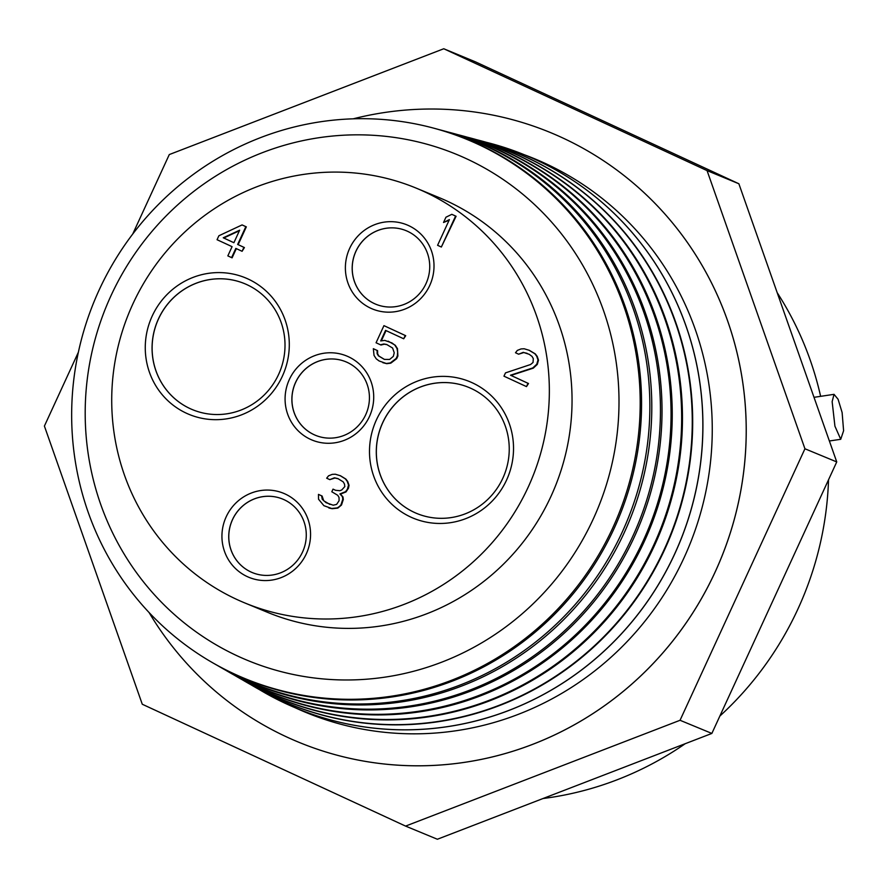 <?xml version="1.0" encoding="UTF-8"?>
<svg xmlns="http://www.w3.org/2000/svg" width="888" height="888" viewBox="0 0 888 888"><rect width="100%" height="100%" fill="white"/><g stroke="black" fill="none" stroke-linecap="round" stroke-linejoin="round"><path stroke-width="1.33" d="M777.2 292.696A326.673 317.116 112.5 0 1 820.634 396.337M828.526 479.798A326.673 317.116 112.5 0 1 797.968 608.935A326.673 317.116 112.5 0 1 719.857 716.061M685.192 743.722A326.673 317.116 112.5 0 1 543.034 798.523M443.767 48.751L475.568 61.905L738.872 183.761L836.74 461.927L711.865 733.433L437.373 839.249L405.572 826.095L680.053 720.279L804.939 448.773L707.059 170.607L443.767 48.751L169.286 154.568L132.723 234.044M78.388 352.192L44.4 426.074L142.28 704.24L405.572 826.095M149.051 612.498A329.792 320.135 -67.5 0 0 286.835 737.018A329.792 320.135 -67.5 0 0 298.612 742.168L298.634 742.179A329.792 320.135 -67.5 0 0 298.634 742.179A329.792 320.135 -67.5 0 0 717.915 565.856A329.792 320.135 -67.5 0 0 562.47 137.818A329.792 320.135 -67.5 0 0 550.704 132.667A329.792 320.135 -67.5 0 0 550.682 132.656A329.792 320.135 -67.5 0 0 353.213 118.826M707.059 170.607L738.872 183.761M804.939 448.773L836.74 461.927M680.053 720.279L711.865 733.433M298.612 742.168A329.792 320.135 -67.5 0 0 717.893 565.845A329.792 320.135 -67.5 0 0 562.448 137.807A329.792 320.135 -67.5 0 0 550.671 132.656L550.704 132.667M295.482 707.88A299.522 290.742 -67.5 0 0 469.042 728.526A299.522 290.742 -67.5 0 0 710.855 458.552A299.522 290.742 -67.5 0 0 524.242 154.723M263.736 692.163A299.3 290.531 -67.5 0 0 263.758 692.174A299.3 290.531 -67.5 0 0 286.025 703.707A299.3 290.531 -67.5 0 0 459.884 724.541A299.3 290.531 -67.5 0 0 700.166 466.433A299.3 290.531 -67.5 0 0 536.152 159.907A299.3 290.531 -67.5 0 0 490.687 143.434A299.3 290.531 -67.5 0 0 490.664 143.423L490.631 143.412A299.289 290.531 -67.5 0 0 485.98 142.213M477.744 144.145A291.541 283.006 -67.5 0 0 433.466 128.094A291.541 283.006 -67.5 0 0 94.406 300.843A291.541 283.006 -67.5 0 0 212.41 662.615A291.541 283.006 -67.5 0 0 234.11 673.848A291.541 283.006 -67.5 0 0 612.775 527.872A291.541 283.006 -67.5 0 0 477.744 144.145M212.41 662.615L213.542 663.269A291.708 283.172 -67.5 0 0 235.253 674.514A291.708 283.172 -67.5 0 0 404.706 694.805A291.708 283.172 -67.5 0 0 638.894 443.245A291.708 283.172 -67.5 0 0 479.032 144.489A291.708 283.172 -67.5 0 0 434.732 128.427L433.466 128.094M216.95 665.19A292.74 284.16 -67.5 0 0 220.324 667.165A292.74 284.16 -67.5 0 0 242.113 678.454A292.74 284.16 -67.5 0 0 412.154 698.823A292.74 284.16 -67.5 0 0 647.174 446.375A292.74 284.16 -67.5 0 0 486.746 146.564A292.74 284.16 -67.5 0 0 442.28 130.458A292.74 284.16 -67.5 0 0 438.494 129.47M220.324 667.165L221.911 668.087A292.973 284.393 -67.5 0 0 243.712 679.375A292.973 284.393 -67.5 0 0 413.897 699.766A292.973 284.393 -67.5 0 0 649.106 447.119A292.973 284.393 -67.5 0 0 488.555 147.053A292.973 284.393 -67.5 0 0 444.056 130.936L442.28 130.458M225.474 670.096A294.05 285.437 -67.5 0 0 229.004 672.16A294.05 285.437 -67.5 0 0 250.882 683.494A294.05 285.437 -67.5 0 0 421.689 703.962A294.05 285.437 -67.5 0 0 657.753 450.383A294.05 285.437 -67.5 0 0 496.614 149.228A294.05 285.437 -67.5 0 0 451.948 133.045A294.05 285.437 -67.5 0 0 447.996 132.012M229.004 672.16L230.281 672.904A294.239 285.625 -67.5 0 0 252.181 684.248A294.239 285.625 -67.5 0 0 423.099 704.717A294.239 285.625 -67.5 0 0 659.318 450.982A294.239 285.625 -67.5 0 0 498.079 149.628A294.239 285.625 -67.5 0 0 453.38 133.433L451.948 133.045M233.999 675.002A295.36 286.713 -67.5 0 0 237.673 677.155A295.36 286.713 -67.5 0 0 259.651 688.544A295.36 286.713 -67.5 0 0 431.224 709.101A295.36 286.713 -67.5 0 0 668.342 454.39A295.36 286.713 -67.5 0 0 506.482 151.892A295.36 286.713 -67.5 0 0 461.627 135.642A295.36 286.713 -67.5 0 0 457.487 134.565M237.673 677.155L238.65 677.722A295.504 286.857 -67.5 0 0 260.639 689.11A295.504 286.857 -67.5 0 0 432.29 709.679A295.504 286.857 -67.5 0 0 669.53 454.845A295.504 286.857 -67.5 0 0 507.592 152.192A295.504 286.857 -67.5 0 0 462.704 135.931L461.627 135.642M242.513 679.908A296.67 287.978 -67.5 0 0 246.353 682.15A296.67 287.978 -67.5 0 0 268.431 693.595A296.67 287.978 -67.5 0 0 440.759 714.23A296.67 287.978 -67.5 0 0 678.932 458.397A296.67 287.978 -67.5 0 0 516.35 154.556A296.67 287.978 -67.5 0 0 471.295 138.228A296.67 287.978 -67.5 0 0 466.988 137.118M246.353 682.15L247.019 682.539A296.77 288.078 -67.5 0 0 269.108 693.983A296.77 288.078 -67.5 0 0 441.491 714.629A296.77 288.078 -67.5 0 0 679.742 458.708A296.77 288.078 -67.5 0 0 517.116 154.767A296.77 288.078 -67.5 0 0 472.039 138.428L471.295 138.228M251.038 684.815A297.98 289.255 -67.5 0 0 255.034 687.145A297.98 289.255 -67.5 0 0 277.2 698.634A297.98 289.255 -67.5 0 0 450.294 719.369A297.98 289.255 -67.5 0 0 689.521 462.404A297.98 289.255 -67.5 0 0 526.229 157.22A297.98 289.255 -67.5 0 0 480.963 140.826A297.98 289.255 -67.5 0 0 476.479 139.66M255.211 687.257A298.035 289.31 -67.5 0 0 255.389 687.356A298.035 289.31 -67.5 0 0 277.567 698.845A298.035 289.31 -67.5 0 0 450.693 719.58A298.035 289.31 -67.5 0 0 689.954 462.57A298.035 289.31 -67.5 0 0 526.628 157.331A298.035 289.31 -67.5 0 0 481.363 140.926A298.035 289.31 -67.5 0 0 481.163 140.881M259.562 689.71A299.289 290.531 -67.5 0 0 263.703 692.14A299.289 290.531 -67.5 0 0 285.98 703.685A299.289 290.531 -67.5 0 0 459.829 724.508A299.289 290.531 -67.5 0 0 700.11 466.411A299.289 290.531 -67.5 0 0 536.097 159.884A299.289 290.531 -67.5 0 0 490.631 143.412M466.478 158.73A273.737 265.723 112.5 0 1 593.251 519.025A273.737 265.723 112.5 0 1 237.718 656.088A273.737 265.723 112.5 0 1 110.945 295.793A273.737 265.723 112.5 0 1 466.478 158.73M244.777 602.93L267.477 612.309A224.409 217.838 -67.5 0 0 550.937 496.436A224.409 217.838 -67.5 0 0 438.994 197.558L416.294 188.167A224.409 217.838 -67.5 0 0 132.834 304.04A224.409 217.838 -67.5 0 0 244.777 602.93A224.409 217.838 -67.5 0 0 528.238 487.046A224.409 217.838 -67.5 0 0 416.294 188.167M376.445 419.802A73.859 71.695 112.5 0 1 472.372 382.817A73.859 71.695 112.5 0 1 506.582 480.031A73.859 71.695 112.5 0 1 410.645 517.016A73.859 71.695 112.5 0 1 376.445 419.802M306.293 553.846A45.455 44.123 112.5 0 1 247.253 576.601A45.455 44.123 112.5 0 1 226.207 516.783A45.455 44.123 112.5 0 1 285.237 494.028A45.455 44.123 112.5 0 1 306.293 553.846M282.351 376.246A73.859 71.695 112.5 0 1 186.413 413.231A73.859 71.695 112.5 0 1 152.214 316.017A73.859 71.695 112.5 0 1 248.141 279.032A73.859 71.695 112.5 0 1 282.351 376.246M349.65 248.396A45.455 44.123 112.5 0 1 408.68 225.63A45.455 44.123 112.5 0 1 429.737 285.459A45.455 44.123 112.5 0 1 370.707 308.214A45.455 44.123 112.5 0 1 349.65 248.396M289.355 379.487A45.455 44.123 112.5 0 1 348.385 356.732A45.455 44.123 112.5 0 1 369.441 416.561A45.455 44.123 112.5 0 1 310.4 439.316A45.455 44.123 112.5 0 1 289.355 379.487M526.484 386.602L528.504 383.516L510.989 375.413L533.3 368.154L537.296 364.413L538.483 360.173L537.196 356.377L535.298 353.901L529.348 350.338L524.164 348.762L521.056 348.929L517.338 350.405L515.495 352.747L518.625 354.201L523.276 352.347L529.204 354.301L532.034 356.41L533.3 358.597L533.033 362.471L530.569 364.524L505.483 372.882L503.962 376.179L526.484 386.602L528.005 383.305L510.489 375.202L532.789 367.943L536.796 364.202L537.984 359.962L536.696 356.166L534.798 353.69L528.848 350.138M518.625 354.201L523.776 352.558L527.095 353.324M328.904 508.003L332.212 508.702L337.806 508.103L341.503 505.017L343.301 499.456L342.957 496.892L340.437 494.128L346.009 491.919L348.451 488.256L349.04 485.325L347.741 481.529L345.854 479.054L340.526 475.79L335.331 474.214L332.223 474.37L328.516 475.846L326.673 478.199L329.803 479.642L334.443 477.8L337.873 478.588L343.201 481.851L344.477 484.038L344.822 486.591L341.747 489.965L339.893 490.709L335.531 490.287L333.022 489.133L331.812 491.763L337.773 495.315L339.038 497.502L339.083 500.721L336.63 504.384L333.222 505.205L326.04 502.675L322.266 499.334L321.6 495.826L318.47 494.383L318.526 499.2L323.898 505.683L331.712 508.502L337.296 507.892L339.46 506.493L340.992 504.806L342.79 499.245L342.446 496.692L339.926 493.917L345.499 491.708L347.341 489.355L348.529 485.114L347.241 481.318L345.343 478.843L340.015 475.58M329.803 479.642L334.954 478.01L338.273 478.776M335.597 490.298L333.022 489.133M329.903 504.44L323.72 500.776L322.1 496.037L318.47 494.383M231.59 257.631L235.831 248.396L242.091 251.293L243.9 247.341L237.651 244.444L245.832 226.662L242.08 224.919L218.881 235.764L217.061 239.716L232.079 246.664L227.839 255.888L232.09 257.831L236.33 248.629M242.091 251.293L244.411 247.552L238.151 244.655L246.331 226.862L242.08 224.919M380.441 344.799L383.849 343.978L386.657 344.477L392.618 348.029L394.228 352.769L393.34 356.354L389.643 359.44L384.349 359.396L378.399 355.833L377.134 353.646L377.089 350.438L373.337 348.695L374.037 355.422L376.257 358.841L379.087 360.95L386.269 363.481L390.309 362.948L396.159 358.463L397.369 355.833L397.635 351.959L396.969 348.451L394.749 345.021L391.93 342.923L384.748 340.393L380.708 340.925L385.559 330.38L403.696 338.783L405.217 335.486L383.938 325.641L376.068 342.768L380.952 345.01L384.36 344.189L387.079 344.666M384.437 359.407L378.899 356.044L377.633 353.857L377.589 350.649L373.337 348.695M382.839 362.681L386.768 363.68L390.809 363.159L396.67 358.674L397.88 356.033L397.48 348.662L395.26 345.232L388.178 341.181M381.341 340.837L386.047 330.614M403.696 338.783L405.716 335.697L383.938 325.641M441.347 247.031L456.088 216.272L451.837 214.33L445.954 217.205L443.534 222.477L449.406 219.602L437.584 245.299L441.347 247.031L455.588 216.073L451.837 214.33M443.534 222.477L449.139 220.191M233.899 242.713L223.254 237.784L239.649 230.192L233.899 242.713L223.765 237.995L239.394 230.758M502.83 478.232A68.176 66.178 112.5 0 1 416.716 513.442A68.176 66.178 112.5 0 1 382.706 422.633A68.176 66.178 112.5 0 1 468.831 387.434A68.176 66.178 112.5 0 1 502.83 478.232M416.738 513.453A68.176 66.178 112.5 0 1 382.761 422.655A68.176 66.178 112.5 0 1 468.853 387.446M282.706 499.089A39.771 38.606 112.5 0 1 302.542 552.047A39.771 38.606 112.5 0 1 252.314 572.582A39.771 38.606 112.5 0 1 232.478 519.624A39.771 38.606 112.5 0 1 282.706 499.089A39.771 38.606 -67.5 0 0 232.523 519.647A39.771 38.606 -67.5 0 0 252.336 572.594M295.671 382.351A39.771 38.606 -67.5 0 0 315.484 435.309A39.771 38.606 112.5 0 1 295.615 382.328A39.771 38.606 112.5 0 1 345.854 361.793A39.771 38.606 -67.5 0 0 295.671 382.351M406.182 230.702A39.771 38.606 -67.5 0 0 355.966 251.249A39.771 38.606 -67.5 0 0 375.779 304.207M192.507 409.668A68.176 66.178 112.5 0 1 158.53 318.881A68.176 66.178 112.5 0 1 244.622 283.661M345.854 361.793A39.771 38.606 112.5 0 1 365.69 414.763A39.771 38.606 112.5 0 1 315.462 435.298M425.996 283.661A39.771 38.606 112.5 0 1 375.757 304.196A39.771 38.606 112.5 0 1 355.921 251.226A39.771 38.606 112.5 0 1 406.149 230.691A39.771 38.606 112.5 0 1 425.996 283.661M158.475 318.859A68.176 66.178 112.5 0 1 244.6 283.649A68.176 66.178 112.5 0 1 278.599 374.447A68.176 66.178 112.5 0 1 192.485 409.657A68.176 66.178 112.5 0 1 158.475 318.859M842.124 412.554L843.6 430.713L840.736 439.294L834.931 426.196L832.145 401.642L834.032 394.339L838.083 399.256L842.124 412.554M829.381 440.981L840.736 439.294M814.007 397.325L834.032 394.339"/></g></svg>
